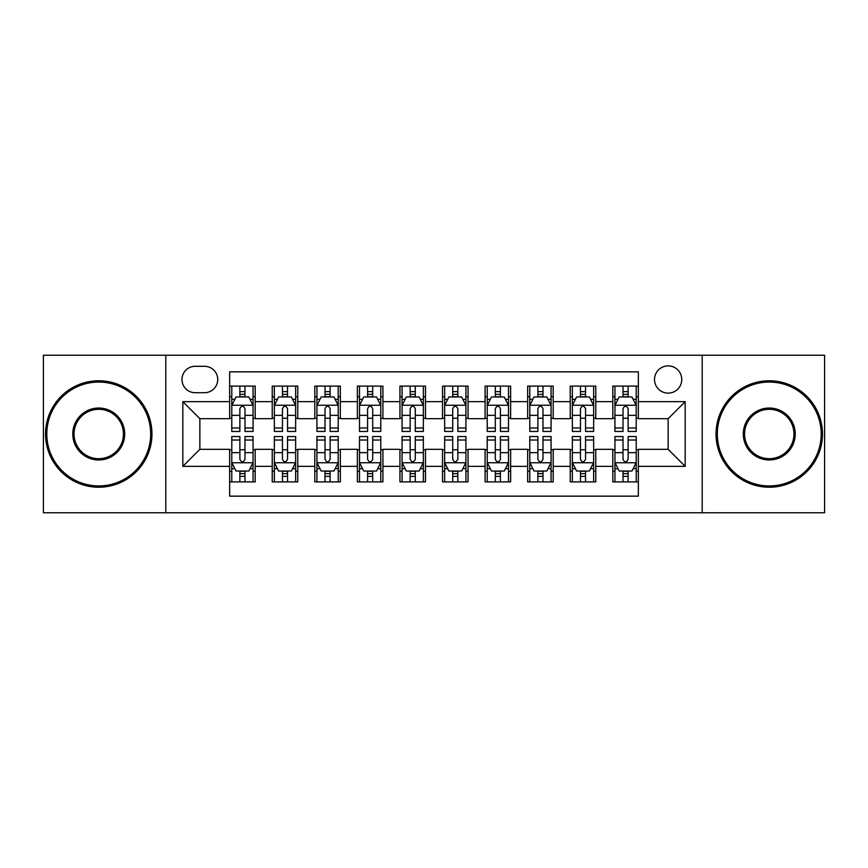 <?xml version="1.0" encoding="UTF-8"?>
<svg xmlns="http://www.w3.org/2000/svg" width="868" height="868" viewBox="0 0 868 868"><rect width="100%" height="100%" fill="white"/><g stroke="black" fill="none" stroke-linecap="round" stroke-linejoin="round"><path stroke-width="1.3" d="M668.143 365.884A13.628 13.628 0 0 0 654.526 379.511A13.628 13.628 0 0 0 668.143 393.128A13.628 13.628 0 0 0 681.771 379.511A13.628 13.628 0 0 0 668.143 365.884M702.201 512.76L824.6 512.76L824.6 355.24L702.201 355.24L702.201 512.76L165.799 512.76L165.799 355.24L43.4 355.24L43.4 512.76L165.799 512.76M638.349 386.108L612.808 386.108L612.808 401.645L595.774 401.645L595.774 418.669L612.808 418.669L612.808 401.645M595.774 401.645L595.774 386.108L570.233 386.108L570.233 401.645L553.198 401.645L553.198 418.669L570.233 418.669L570.233 401.645M553.198 401.645L553.198 386.108L527.657 386.108L527.657 401.645L510.634 401.645L510.634 418.669L527.657 418.669L527.657 401.645M510.634 401.645L510.634 386.108L485.082 386.108L485.082 401.645L468.058 401.645L468.058 418.669L485.082 418.669L485.082 401.645M468.058 401.645L468.058 386.108L442.517 386.108L442.517 401.645L425.483 401.645L425.483 418.669L442.517 418.669L442.517 401.645M425.483 401.645L425.483 386.108L399.942 386.108L399.942 401.645L382.918 401.645L382.918 418.669L399.942 418.669L399.942 401.645M382.918 401.645L382.918 386.108L357.366 386.108L357.366 401.645L340.343 401.645L340.343 418.669L357.366 418.669L357.366 401.645M340.343 401.645L340.343 386.108L314.802 386.108L314.802 401.645L297.767 401.645L297.767 418.669L314.802 418.669L314.802 401.645M297.767 401.645L297.767 386.108L272.226 386.108L272.226 418.669L255.192 418.669L255.192 386.108L229.651 386.108M229.651 481.892L255.192 481.892L255.192 449.331L272.226 449.331L272.226 481.892L297.767 481.892L297.767 449.331L314.802 449.331L314.802 466.355L297.767 466.355M314.802 466.355L314.802 481.892L340.343 481.892L340.343 449.331L357.366 449.331L357.366 466.355L340.343 466.355M357.366 466.355L357.366 481.892L382.918 481.892L382.918 449.331L399.942 449.331L399.942 466.355L382.918 466.355M399.942 466.355L399.942 481.892L425.483 481.892L425.483 449.331L442.517 449.331L442.517 466.355L425.483 466.355M442.517 466.355L442.517 481.892L468.058 481.892L468.058 449.331L485.082 449.331L485.082 466.355L468.058 466.355M485.082 466.355L485.082 481.892L510.634 481.892L510.634 449.331L527.657 449.331L527.657 466.355L510.634 466.355M527.657 466.355L527.657 481.892L553.198 481.892L553.198 449.331L570.233 449.331L570.233 466.355L553.198 466.355M570.233 466.355L570.233 481.892L595.774 481.892L595.774 449.331L612.808 449.331L612.808 466.355L595.774 466.355M195.17 392.705L204.533 392.705A13.194 13.194 0 0 0 217.738 379.511A13.194 13.194 0 0 0 204.533 366.307L195.17 366.307A13.194 13.194 0 0 0 181.976 379.511A13.194 13.194 0 0 0 195.17 392.705M702.201 355.24L165.799 355.24M638.349 401.645L638.349 371.84L229.651 371.84L229.651 418.669L199.857 418.669L199.857 449.331L229.651 449.331L229.651 496.16L638.349 496.16L638.349 449.331L668.143 449.331L668.143 418.669L638.349 418.669L638.349 401.645L685.178 401.645L685.178 466.355L638.349 466.355M229.651 466.355L182.822 466.355L182.822 401.645L229.651 401.645M612.808 466.355L612.808 481.892L638.349 481.892M229.651 396.752L231.778 396.752M239.872 396.752L244.982 396.752M253.065 396.752L255.192 396.752M229.651 418.246L231.778 418.246M239.872 418.246L244.982 418.246M253.065 418.246L255.192 418.246M229.651 449.754L231.778 449.754M239.872 449.754L244.982 449.754M253.065 449.754L255.192 449.754M229.651 471.248L231.778 471.248M239.872 471.248L244.982 471.248M253.065 471.248L255.192 471.248M272.226 418.246L274.353 418.246M282.447 418.246L287.547 418.246M295.641 418.246L297.767 418.246M272.226 396.752L274.353 396.752M282.447 396.752L287.547 396.752M295.641 396.752L297.767 396.752M272.226 449.754L274.353 449.754M282.447 449.754L287.547 449.754M295.641 449.754L297.767 449.754M272.226 471.248L274.353 471.248M282.447 471.248L287.547 471.248M295.641 471.248L297.767 471.248M314.802 449.754L316.929 449.754M325.012 449.754L330.122 449.754M338.216 449.754L340.343 449.754M314.802 471.248L316.929 471.248M325.012 471.248L330.122 471.248M338.216 471.248L340.343 471.248M314.802 396.752L316.929 396.752M325.012 396.752L330.122 396.752M338.216 396.752L340.343 396.752M314.802 418.246L316.929 418.246M325.012 418.246L330.122 418.246M338.216 418.246L340.343 418.246M357.366 449.754L359.504 449.754M367.587 449.754L372.697 449.754M380.781 449.754L382.918 449.754M357.366 471.248L359.504 471.248M367.587 471.248L372.697 471.248M380.781 471.248L382.918 471.248M357.366 396.752L359.504 396.752M367.587 396.752L372.697 396.752M380.781 396.752L382.918 396.752M357.366 418.246L359.504 418.246M367.587 418.246L372.697 418.246M380.781 418.246L382.918 418.246M399.942 449.754L402.068 449.754M410.163 449.754L415.273 449.754M423.356 449.754L425.483 449.754M399.942 471.248L402.068 471.248M410.163 471.248L415.273 471.248M423.356 471.248L425.483 471.248M399.942 396.752L402.068 396.752M410.163 396.752L415.273 396.752M423.356 396.752L425.483 396.752M399.942 418.246L402.068 418.246M410.163 418.246L415.273 418.246M423.356 418.246L425.483 418.246M442.517 449.754L444.644 449.754M452.727 449.754L457.837 449.754M465.932 449.754L468.058 449.754M442.517 471.248L444.644 471.248M452.727 471.248L457.837 471.248M465.932 471.248L468.058 471.248M442.517 396.752L444.644 396.752M452.727 396.752L457.837 396.752M465.932 396.752L468.058 396.752M442.517 418.246L444.644 418.246M452.727 418.246L457.837 418.246M465.932 418.246L468.058 418.246M485.082 449.754L487.219 449.754M495.303 449.754L500.413 449.754M508.496 449.754L510.634 449.754M485.082 471.248L487.219 471.248M495.303 471.248L500.413 471.248M508.496 471.248L510.634 471.248M485.082 396.752L487.219 396.752M495.303 396.752L500.413 396.752M508.496 396.752L510.634 396.752M485.082 418.246L487.219 418.246M495.303 418.246L500.413 418.246M508.496 418.246L510.634 418.246M527.657 449.754L529.784 449.754M537.878 449.754L542.988 449.754M551.071 449.754L553.198 449.754M527.657 471.248L529.784 471.248M537.878 471.248L542.988 471.248M551.071 471.248L553.198 471.248M527.657 396.752L529.784 396.752M537.878 396.752L542.988 396.752M551.071 396.752L553.198 396.752M527.657 418.246L529.784 418.246M537.878 418.246L542.988 418.246M551.071 418.246L553.198 418.246M570.233 449.754L572.359 449.754M580.453 449.754L585.553 449.754M593.647 449.754L595.774 449.754M570.233 471.248L572.359 471.248M580.453 471.248L585.553 471.248M593.647 471.248L595.774 471.248M570.233 396.752L572.359 396.752M580.453 396.752L585.553 396.752M593.647 396.752L595.774 396.752M570.233 418.246L572.359 418.246M580.453 418.246L585.553 418.246M593.647 418.246L595.774 418.246M612.808 449.754L614.935 449.754M623.018 449.754L628.128 449.754M636.222 449.754L638.349 449.754M612.808 471.248L614.935 471.248M623.018 471.248L628.128 471.248M636.222 471.248L638.349 471.248M612.808 396.752L614.935 396.752M623.018 396.752L628.128 396.752M636.222 396.752L638.349 396.752M612.808 418.246L614.935 418.246M623.018 418.246L628.128 418.246M636.222 418.246L638.349 418.246M199.857 418.669L182.822 401.645M199.857 449.331L182.822 466.355M685.178 401.645L668.143 418.669M685.178 466.355L668.143 449.331M244.982 391.642L239.872 391.642M253.065 427.978L244.982 427.978L244.982 431.45L253.065 431.45L253.065 405.475L248.812 396.958L236.042 396.958L231.778 405.475L231.778 431.45L239.872 431.45L239.872 427.978L231.778 427.978M231.778 405.475L231.778 386.108M253.065 405.475L253.065 386.108M239.872 396.958L239.872 386.108M244.982 386.108L244.982 396.958M244.982 427.978L244.982 408.665C243.279 405.389 241.575 405.389 239.872 408.665L239.872 427.978M239.872 476.358L244.982 476.358M231.778 440.022L239.872 440.022L239.872 436.55L231.778 436.55L231.778 462.525L236.042 471.042L248.812 471.042L253.065 462.525L253.065 436.55L244.982 436.55L244.982 440.022L253.065 440.022M253.065 462.525L253.065 481.892M231.778 462.525L231.778 481.892M244.982 471.042L244.982 481.892M239.872 481.892L239.872 471.042M239.872 440.022L239.872 459.335C241.575 462.611 243.279 462.611 244.982 459.335L244.982 440.022M98.746 382.061A51.939 51.939 0 0 0 46.807 434A51.939 51.939 0 0 0 98.746 485.939A51.939 51.939 0 0 0 150.685 434A51.939 51.939 0 0 0 98.746 382.061M98.746 487.219A53.219 53.219 0 0 1 45.527 434A53.219 53.219 0 0 1 98.746 380.781A53.219 53.219 0 0 1 151.954 434A53.219 53.219 0 0 1 98.746 487.219M98.746 408.036A25.964 25.964 0 0 1 124.71 434A25.964 25.964 0 0 1 98.746 459.964A25.964 25.964 0 0 1 72.771 434A25.964 25.964 0 0 1 98.746 408.036M98.746 458.695A24.695 24.695 0 0 0 123.44 434A24.695 24.695 0 0 0 98.746 409.305A24.695 24.695 0 0 0 74.051 434A24.695 24.695 0 0 0 98.746 458.695M769.254 382.061A51.939 51.939 0 0 0 717.315 434A51.939 51.939 0 0 0 769.254 485.939A51.939 51.939 0 0 0 821.193 434A51.939 51.939 0 0 0 769.254 382.061M769.254 487.219A53.219 53.219 0 0 1 716.046 434A53.219 53.219 0 0 1 769.254 380.781A53.219 53.219 0 0 1 822.473 434A53.219 53.219 0 0 1 769.254 487.219M769.254 408.036A25.964 25.964 0 0 1 795.229 434A25.964 25.964 0 0 1 769.254 459.964A25.964 25.964 0 0 1 743.29 434A25.964 25.964 0 0 1 769.254 408.036M769.254 458.695A24.695 24.695 0 0 0 793.949 434A24.695 24.695 0 0 0 769.254 409.305A24.695 24.695 0 0 0 744.56 434A24.695 24.695 0 0 0 769.254 458.695M287.547 391.642L282.447 391.642M295.641 427.978L287.547 427.978L287.547 431.45L295.641 431.45L295.641 405.475L291.388 396.958L278.606 396.958L274.353 405.475L274.353 431.45L282.447 431.45L282.447 427.978L274.353 427.978M274.353 405.475L274.353 386.108M295.641 405.475L295.641 386.108M282.447 396.958L282.447 386.108M287.547 386.108L287.547 396.958M287.547 427.978L287.547 408.665C285.854 405.389 284.151 405.389 282.447 408.665L282.447 427.978M330.122 391.642L325.012 391.642M338.216 427.978L330.122 427.978L330.122 431.45L338.216 431.45L338.216 405.475L333.952 396.958L321.182 396.958L316.929 405.475L316.929 431.45L325.012 431.45L325.012 427.978L316.929 427.978M316.929 405.475L316.929 386.108M338.216 405.475L338.216 386.108M325.012 396.958L325.012 386.108M330.122 386.108L330.122 396.958M330.122 427.978L330.122 408.665C328.419 405.389 326.715 405.389 325.012 408.665L325.012 427.978M372.697 391.642L367.587 391.642M380.781 427.978L372.697 427.978L372.697 431.45L380.781 431.45L380.781 405.475L376.528 396.958L363.757 396.958L359.504 405.475L359.504 431.45L367.587 431.45L367.587 427.978L359.504 427.978M359.504 405.475L359.504 386.108M380.781 405.475L380.781 386.108M367.587 396.958L367.587 386.108M372.697 386.108L372.697 396.958M372.697 427.978L372.697 408.665C370.994 405.389 369.291 405.389 367.587 408.665L367.587 427.978M415.273 391.642L410.163 391.642M423.356 427.978L415.273 427.978L415.273 431.45L423.356 431.45L423.356 405.475L419.103 396.958L406.332 396.958L402.068 405.475L402.068 431.45L410.163 431.45L410.163 427.978L402.068 427.978M402.068 405.475L402.068 386.108M423.356 405.475L423.356 386.108M410.163 396.958L410.163 386.108M415.273 386.108L415.273 396.958M415.273 427.978L415.273 408.665C413.569 405.389 411.866 405.389 410.163 408.665L410.163 427.978M282.447 476.358L287.547 476.358M274.353 440.022L282.447 440.022L282.447 436.55L274.353 436.55L274.353 462.525L278.606 471.042L291.388 471.042L295.641 462.525L295.641 436.55L287.547 436.55L287.547 440.022L295.641 440.022M295.641 462.525L295.641 481.892M274.353 462.525L274.353 481.892M287.547 471.042L287.547 481.892M282.447 481.892L282.447 471.042M282.447 440.022L282.447 459.335C284.14 462.611 285.843 462.611 287.547 459.335L287.547 440.022M325.012 476.358L330.122 476.358M316.929 440.022L325.012 440.022L325.012 436.55L316.929 436.55L316.929 462.525L321.182 471.042L333.952 471.042L338.216 462.525L338.216 436.55L330.122 436.55L330.122 440.022L338.216 440.022M338.216 462.525L338.216 481.892M316.929 462.525L316.929 481.892M330.122 471.042L330.122 481.892M325.012 481.892L325.012 471.042M325.012 440.022L325.012 459.335C326.715 462.611 328.419 462.611 330.122 459.335L330.122 440.022M367.587 476.358L372.697 476.358M359.504 440.022L367.587 440.022L367.587 436.55L359.504 436.55L359.504 462.525L363.757 471.042L376.528 471.042L380.781 462.525L380.781 436.55L372.697 436.55L372.697 440.022L380.781 440.022M380.781 462.525L380.781 481.892M359.504 462.525L359.504 481.892M372.697 471.042L372.697 481.892M367.587 481.892L367.587 471.042M367.587 440.022L367.587 459.335C369.291 462.611 370.994 462.611 372.697 459.335L372.697 440.022M410.163 476.358L415.273 476.358M402.068 440.022L410.163 440.022L410.163 436.55L402.068 436.55L402.068 462.525L406.332 471.042L419.103 471.042L423.356 462.525L423.356 436.55L415.273 436.55L415.273 440.022L423.356 440.022M423.356 462.525L423.356 481.892M402.068 462.525L402.068 481.892M415.273 471.042L415.273 481.892M410.163 481.892L410.163 471.042M410.163 440.022L410.163 459.335C411.855 462.611 413.559 462.611 415.273 459.335L415.273 440.022M457.837 391.642L452.727 391.642M465.932 427.978L457.837 427.978L457.837 431.45L465.932 431.45L465.932 405.475L461.667 396.958L448.897 396.958L444.644 405.475L444.644 431.45L452.727 431.45L452.727 427.978L444.644 427.978M444.644 405.475L444.644 386.108M465.932 405.475L465.932 386.108M452.727 396.958L452.727 386.108M457.837 386.108L457.837 396.958M457.837 427.978L457.837 408.665C456.145 405.389 454.441 405.389 452.727 408.665L452.727 427.978M452.727 476.358L457.837 476.358M444.644 440.022L452.727 440.022L452.727 436.55L444.644 436.55L444.644 462.525L448.897 471.042L461.667 471.042L465.932 462.525L465.932 436.55L457.837 436.55L457.837 440.022L465.932 440.022M465.932 462.525L465.932 481.892M444.644 462.525L444.644 481.892M457.837 471.042L457.837 481.892M452.727 481.892L452.727 471.042M452.727 440.022L452.727 459.335C454.431 462.611 456.134 462.611 457.837 459.335L457.837 440.022M500.413 391.642L495.303 391.642M508.496 427.978L500.413 427.978L500.413 431.45L508.496 431.45L508.496 405.475L504.243 396.958L491.472 396.958L487.219 405.475L487.219 431.45L495.303 431.45L495.303 427.978L487.219 427.978M487.219 405.475L487.219 386.108M508.496 405.475L508.496 386.108M495.303 396.958L495.303 386.108M500.413 386.108L500.413 396.958M500.413 427.978L500.413 408.665C498.709 405.389 497.006 405.389 495.303 408.665L495.303 427.978M495.303 476.358L500.413 476.358M487.219 440.022L495.303 440.022L495.303 436.55L487.219 436.55L487.219 462.525L491.472 471.042L504.243 471.042L508.496 462.525L508.496 436.55L500.413 436.55L500.413 440.022L508.496 440.022M508.496 462.525L508.496 481.892M487.219 462.525L487.219 481.892M500.413 471.042L500.413 481.892M495.303 481.892L495.303 471.042M495.303 440.022L495.303 459.335C497.006 462.611 498.709 462.611 500.413 459.335L500.413 440.022M542.988 391.642L537.878 391.642M551.071 427.978L542.988 427.978L542.988 431.45L551.071 431.45L551.071 405.475L546.818 396.958L534.048 396.958L529.784 405.475L529.784 431.45L537.878 431.45L537.878 427.978L529.784 427.978M529.784 405.475L529.784 386.108M551.071 405.475L551.071 386.108M537.878 396.958L537.878 386.108M542.988 386.108L542.988 396.958M542.988 427.978L542.988 408.665C541.285 405.389 539.581 405.389 537.878 408.665L537.878 427.978M537.878 476.358L542.988 476.358M529.784 440.022L537.878 440.022L537.878 436.55L529.784 436.55L529.784 462.525L534.048 471.042L546.818 471.042L551.071 462.525L551.071 436.55L542.988 436.55L542.988 440.022L551.071 440.022M551.071 462.525L551.071 481.892M529.784 462.525L529.784 481.892M542.988 471.042L542.988 481.892M537.878 481.892L537.878 471.042M537.878 440.022L537.878 459.335C539.581 462.611 541.285 462.611 542.988 459.335L542.988 440.022M585.553 391.642L580.453 391.642M593.647 427.978L585.553 427.978L585.553 431.45L593.647 431.45L593.647 405.475L589.394 396.958L576.612 396.958L572.359 405.475L572.359 431.45L580.453 431.45L580.453 427.978L572.359 427.978M572.359 405.475L572.359 386.108M593.647 405.475L593.647 386.108M580.453 396.958L580.453 386.108M585.553 386.108L585.553 396.958M585.553 427.978L585.553 408.665C583.86 405.389 582.157 405.389 580.453 408.665L580.453 427.978M580.453 476.358L585.553 476.358M572.359 440.022L580.453 440.022L580.453 436.55L572.359 436.55L572.359 462.525L576.612 471.042L589.394 471.042L593.647 462.525L593.647 436.55L585.553 436.55L585.553 440.022L593.647 440.022M593.647 462.525L593.647 481.892M572.359 462.525L572.359 481.892M585.553 471.042L585.553 481.892M580.453 481.892L580.453 471.042M580.453 440.022L580.453 459.335C582.146 462.611 583.849 462.611 585.553 459.335L585.553 440.022M628.128 391.642L623.018 391.642M636.222 427.978L628.128 427.978L628.128 431.45L636.222 431.45L636.222 405.475L631.958 396.958L619.188 396.958L614.935 405.475L614.935 431.45L623.018 431.45L623.018 427.978L614.935 427.978M614.935 405.475L614.935 386.108M636.222 405.475L636.222 386.108M623.018 396.958L623.018 386.108M628.128 386.108L628.128 396.958M628.128 427.978L628.128 408.665C626.425 405.389 624.721 405.389 623.018 408.665L623.018 427.978M623.018 476.358L628.128 476.358M614.935 440.022L623.018 440.022L623.018 436.55L614.935 436.55L614.935 462.525L619.188 471.042L631.958 471.042L636.222 462.525L636.222 436.55L628.128 436.55L628.128 440.022L636.222 440.022M636.222 462.525L636.222 481.892M614.935 462.525L614.935 481.892M628.128 471.042L628.128 481.892M623.018 481.892L623.018 471.042M623.018 440.022L623.018 459.335C624.721 462.611 626.425 462.611 628.128 459.335L628.128 440.022M272.226 466.355L255.192 466.355M272.226 401.645L255.192 401.645M252.957 405.258L231.886 405.258M231.778 399.302L234.87 399.302M249.984 399.302L253.065 399.302M239.872 415.349L231.778 415.349M253.065 415.349L244.982 415.349M244.982 394.354L239.872 394.354M231.886 462.742L252.957 462.742M253.065 468.698L249.984 468.698M234.87 468.698L231.778 468.698M244.982 452.651L253.065 452.651M231.778 452.651L239.872 452.651M239.872 473.646L244.982 473.646M295.532 405.258L274.462 405.258M274.353 399.302L277.445 399.302M292.559 399.302L295.641 399.302M282.447 415.349L274.353 415.349M295.641 415.349L287.547 415.349M287.547 394.354L282.447 394.354M338.108 405.258L317.037 405.258M316.929 399.302L320.01 399.302M335.124 399.302L338.216 399.302M325.012 415.349L316.929 415.349M338.216 415.349L330.122 415.349M330.122 394.354L325.012 394.354M380.683 405.258L359.602 405.258M359.504 399.302L362.585 399.302M377.699 399.302L380.781 399.302M367.587 415.349L359.504 415.349M380.781 415.349L372.697 415.349M372.697 394.354L367.587 394.354M423.248 405.258L402.177 405.258M402.068 399.302L405.161 399.302M420.275 399.302L423.356 399.302M410.163 415.349L402.068 415.349M423.356 415.349L415.273 415.349M415.273 394.354L410.163 394.354M274.462 462.742L295.532 462.742M295.641 468.698L292.559 468.698M277.445 468.698L274.353 468.698M287.547 452.651L295.641 452.651M274.353 452.651L282.447 452.651M282.447 473.646L287.547 473.646M317.037 462.742L338.108 462.742M338.216 468.698L335.124 468.698M320.01 468.698L316.929 468.698M330.122 452.651L338.216 452.651M316.929 452.651L325.012 452.651M325.012 473.646L330.122 473.646M359.602 462.742L380.683 462.742M380.781 468.698L377.699 468.698M362.585 468.698L359.504 468.698M372.697 452.651L380.781 452.651M359.504 452.651L367.587 452.651M367.587 473.646L372.697 473.646M402.177 462.742L423.248 462.742M423.356 468.698L420.275 468.698M405.161 468.698L402.068 468.698M415.273 452.651L423.356 452.651M402.068 452.651L410.163 452.651M410.163 473.646L415.273 473.646M465.823 405.258L444.752 405.258M444.644 399.302L447.725 399.302M462.839 399.302L465.932 399.302M452.727 415.349L444.644 415.349M465.932 415.349L457.837 415.349M457.837 394.354L452.727 394.354M444.752 462.742L465.823 462.742M465.932 468.698L462.839 468.698M447.725 468.698L444.644 468.698M457.837 452.651L465.932 452.651M444.644 452.651L452.727 452.651M452.727 473.646L457.837 473.646M508.398 405.258L487.317 405.258M487.219 399.302L490.301 399.302M505.415 399.302L508.496 399.302M495.303 415.349L487.219 415.349M508.496 415.349L500.413 415.349M500.413 394.354L495.303 394.354M487.317 462.742L508.398 462.742M508.496 468.698L505.415 468.698M490.301 468.698L487.219 468.698M500.413 452.651L508.496 452.651M487.219 452.651L495.303 452.651M495.303 473.646L500.413 473.646M550.963 405.258L529.892 405.258M529.784 399.302L532.876 399.302M547.99 399.302L551.071 399.302M537.878 415.349L529.784 415.349M551.071 415.349L542.988 415.349M542.988 394.354L537.878 394.354M529.892 462.742L550.963 462.742M551.071 468.698L547.99 468.698M532.876 468.698L529.784 468.698M542.988 452.651L551.071 452.651M529.784 452.651L537.878 452.651M537.878 473.646L542.988 473.646M593.538 405.258L572.468 405.258M572.359 399.302L575.441 399.302M590.555 399.302L593.647 399.302M580.453 415.349L572.359 415.349M593.647 415.349L585.553 415.349M585.553 394.354L580.453 394.354M572.468 462.742L593.538 462.742M593.647 468.698L590.555 468.698M575.441 468.698L572.359 468.698M585.553 452.651L593.647 452.651M572.359 452.651L580.453 452.651M580.453 473.646L585.553 473.646M636.114 405.258L615.043 405.258M614.935 399.302L618.016 399.302M633.13 399.302L636.222 399.302M623.018 415.349L614.935 415.349M636.222 415.349L628.128 415.349M628.128 394.354L623.018 394.354M615.043 462.742L636.114 462.742M636.222 468.698L633.13 468.698M618.016 468.698L614.935 468.698M628.128 452.651L636.222 452.651M614.935 452.651L623.018 452.651M623.018 473.646L628.128 473.646"/></g></svg>
